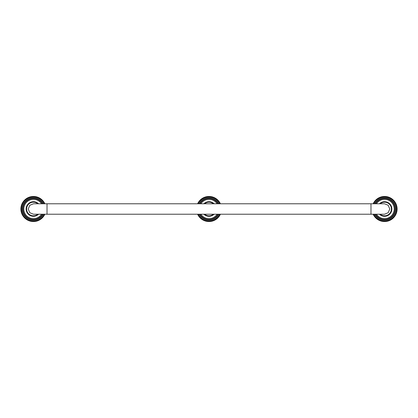 <?xml version="1.0" encoding="UTF-8"?>
<svg xmlns="http://www.w3.org/2000/svg" width="418" height="418" viewBox="0 0 418 418"><rect width="100%" height="100%" fill="white"/><g stroke="black" fill="none" stroke-linecap="round" stroke-linejoin="round"><path stroke-width="0.63" d="M379.44 203.775A7.315 7.315 0 0 1 391.875 209A7.315 7.315 0 0 0 379.44 203.775A7.315 7.315 0 0 1 391.875 209A7.315 7.315 0 0 1 379.44 214.225A7.315 7.315 0 0 0 391.875 209M373.248 203.775L373.248 203.587A12.54 12.54 0 0 1 373.331 203.42L373.446 203.195A12.54 12.54 0 0 1 373.53 203.033L373.655 202.814A12.54 12.54 0 0 1 373.749 202.652L373.875 202.432A12.54 12.54 0 0 1 373.974 202.275L374.11 202.066A12.54 12.54 0 0 1 374.214 201.91L374.361 201.706A12.54 12.54 0 0 1 374.471 201.554L374.622 201.356A12.54 12.54 0 0 1 374.737 201.204L374.894 201.011A12.54 12.54 0 0 1 375.014 200.87L375.181 200.677A12.54 12.54 0 0 1 375.301 200.541L375.474 200.358A12.54 12.54 0 0 1 375.604 200.222L375.782 200.044A12.54 12.54 0 0 1 375.918 199.914L376.101 199.741A12.54 12.54 0 0 1 376.237 199.621L376.43 199.454A12.54 12.54 0 0 1 376.571 199.334L376.764 199.177A12.54 12.54 0 0 1 376.916 199.062L377.114 198.911A12.54 12.54 0 0 1 377.266 198.801L377.47 198.654A12.54 12.54 0 0 1 377.626 198.55L377.835 198.414A12.54 12.54 0 0 1 377.992 198.315L378.212 198.189A12.54 12.54 0 0 1 378.374 198.095L378.593 197.97A12.54 12.54 0 0 1 378.755 197.886L378.98 197.771A12.54 12.54 0 0 1 379.147 197.688L379.377 197.583A12.54 12.54 0 0 1 379.544 197.505L379.774 197.411A12.54 12.54 0 0 1 379.952 197.338L380.181 197.249A12.54 12.54 0 0 1 380.359 197.186L380.594 197.103A12.54 12.54 0 0 1 380.772 197.045L381.012 196.972A12.54 12.54 0 0 1 381.195 196.92L381.435 196.857A12.54 12.54 0 0 1 381.618 196.81L381.864 196.753A12.54 12.54 0 0 1 382.047 196.716L382.292 196.669A12.54 12.54 0 0 1 382.475 196.632L382.721 196.596A12.54 12.54 0 0 1 382.909 196.57L383.154 196.538A12.54 12.54 0 0 1 383.343 196.517L383.593 196.497A12.54 12.54 0 0 1 383.776 196.486L384.027 196.47A12.54 12.54 0 0 1 384.215 196.465L384.466 196.46A12.54 12.54 0 0 1 384.654 196.46L384.905 196.465A12.54 12.54 0 0 1 385.093 196.47L385.344 196.486A12.54 12.54 0 0 1 385.527 196.497L385.777 196.517A12.54 12.54 0 0 1 385.966 196.538L386.211 196.57A12.54 12.54 0 0 1 386.399 196.596L386.645 196.632A12.54 12.54 0 0 1 386.828 196.669L387.073 196.716A12.54 12.54 0 0 1 387.256 196.753L387.502 196.81A12.54 12.54 0 0 1 387.685 196.857L387.925 196.92A12.54 12.54 0 0 1 388.108 196.972L388.348 197.045A12.54 12.54 0 0 1 388.526 197.103L388.761 197.186A12.54 12.54 0 0 1 388.939 197.249L389.168 197.338A12.54 12.54 0 0 1 389.346 197.411L389.576 197.505A12.54 12.54 0 0 1 389.743 197.583L389.973 197.688A12.54 12.54 0 0 1 390.14 197.771L390.365 197.886A12.54 12.54 0 0 1 390.527 197.97L390.746 198.095A12.54 12.54 0 0 1 390.908 198.189L391.128 198.315A12.54 12.54 0 0 1 391.285 198.414L391.494 198.55A12.54 12.54 0 0 1 391.65 198.654L391.854 198.801A12.54 12.54 0 0 1 392.006 198.911L392.204 199.062A12.54 12.54 0 0 1 392.356 199.177L392.549 199.334A12.54 12.54 0 0 1 392.69 199.454L392.883 199.621A12.54 12.54 0 0 1 393.019 199.741L393.202 199.914A12.54 12.54 0 0 1 393.338 200.044L393.516 200.222A12.54 12.54 0 0 1 393.646 200.358L393.819 200.541A12.54 12.54 0 0 1 393.939 200.677L394.106 200.87A12.54 12.54 0 0 1 394.226 201.011L394.383 201.204A12.54 12.54 0 0 1 394.498 201.356L394.649 201.554A12.54 12.54 0 0 1 394.759 201.706L394.905 201.91A12.54 12.54 0 0 1 395.01 202.066L395.146 202.275A12.54 12.54 0 0 1 395.245 202.432L395.371 202.652A12.54 12.54 0 0 1 395.465 202.814L395.59 203.033A12.54 12.54 0 0 1 395.674 203.195L395.789 203.42A12.54 12.54 0 0 1 395.872 203.587L395.977 203.817A12.54 12.54 0 0 1 396.055 203.984L396.149 204.214A12.54 12.54 0 0 1 396.222 204.392L396.311 204.621A12.54 12.54 0 0 1 396.374 204.799L396.457 205.034A12.54 12.54 0 0 1 396.515 205.212L396.588 205.452A12.54 12.54 0 0 1 396.64 205.635L396.703 205.875A12.54 12.54 0 0 1 396.75 206.058L396.807 206.304A12.54 12.54 0 0 1 396.844 206.487L396.891 206.732A12.54 12.54 0 0 1 396.928 206.915L396.964 207.161A12.54 12.54 0 0 1 396.99 207.349L397.022 207.594A12.54 12.54 0 0 1 397.043 207.783L397.063 208.033A12.54 12.54 0 0 1 397.074 208.216L397.09 208.467A12.54 12.54 0 0 1 397.095 208.655L397.1 208.906A12.54 12.54 0 0 1 397.1 209.094L397.095 209.345A12.54 12.54 0 0 1 397.09 209.533L397.074 209.784A12.54 12.54 0 0 0 397.1 209.094M397.063 209.967L397.043 210.217A12.54 12.54 0 0 1 397.022 210.406L396.99 210.651A12.54 12.54 0 0 0 397.074 209.784M396.964 210.839L396.928 211.085A12.54 12.54 0 0 1 396.891 211.268L396.844 211.513A12.54 12.54 0 0 1 396.807 211.696L396.75 211.942A12.54 12.54 0 0 1 396.703 212.125L396.64 212.365A12.54 12.54 0 0 1 396.588 212.548L396.515 212.788A12.54 12.54 0 0 0 396.99 210.651M395.789 214.58L395.674 214.805A12.54 12.54 0 0 1 395.59 214.967L395.465 215.186A12.54 12.54 0 0 1 395.371 215.348L395.245 215.568A12.54 12.54 0 0 1 395.146 215.725L395.01 215.934A12.54 12.54 0 0 1 394.905 216.09L394.759 216.294A12.54 12.54 0 0 1 394.649 216.446L394.498 216.644A12.54 12.54 0 0 1 394.383 216.796L394.226 216.989A12.54 12.54 0 0 1 394.106 217.13L393.939 217.323A12.54 12.54 0 0 1 393.819 217.459L393.646 217.642A12.54 12.54 0 0 1 393.516 217.778L393.338 217.956A12.54 12.54 0 0 1 393.202 218.086L393.019 218.259A12.54 12.54 0 0 1 392.883 218.379L392.69 218.546A12.54 12.54 0 0 1 392.549 218.666L392.356 218.823A12.54 12.54 0 0 1 392.204 218.938L392.006 219.089A12.54 12.54 0 0 1 391.854 219.199L391.65 219.345A12.54 12.54 0 0 1 391.494 219.45L391.285 219.586A12.54 12.54 0 0 1 391.128 219.685L390.908 219.811A12.54 12.54 0 0 1 390.746 219.905L390.527 220.03A12.54 12.54 0 0 1 390.365 220.114L390.14 220.229A12.54 12.54 0 0 1 389.973 220.312L389.743 220.417A12.54 12.54 0 0 1 389.576 220.495L389.346 220.589A12.54 12.54 0 0 1 389.168 220.662L388.939 220.751A12.54 12.54 0 0 1 388.761 220.814L388.526 220.897A12.54 12.54 0 0 0 395.872 214.413L395.977 214.183A12.54 12.54 0 0 0 396.055 214.016L396.149 213.786A12.54 12.54 0 0 0 396.222 213.608L396.311 213.379A12.54 12.54 0 0 0 396.374 213.201L396.457 212.966A12.54 12.54 0 0 0 396.515 212.788M388.348 220.955L388.108 221.028A12.54 12.54 0 0 0 388.526 220.897M387.925 221.08L387.685 221.143A12.54 12.54 0 0 0 388.108 221.028M386.645 221.368L386.399 221.404A12.54 12.54 0 0 1 386.211 221.43L385.966 221.462A12.54 12.54 0 0 1 385.777 221.483L385.527 221.503A12.54 12.54 0 0 0 386.645 221.368A12.54 12.54 0 0 0 386.828 221.331L387.073 221.284A12.54 12.54 0 0 0 387.256 221.247L387.502 221.19A12.54 12.54 0 0 0 387.685 221.143M385.344 221.514L385.093 221.53A12.54 12.54 0 0 1 384.905 221.535L384.654 221.54A12.54 12.54 0 0 0 385.527 221.503M384.466 221.54L384.215 221.535A12.54 12.54 0 0 1 384.027 221.53L383.776 221.514A12.54 12.54 0 0 1 383.593 221.503L383.343 221.483A12.54 12.54 0 0 1 383.154 221.462L382.909 221.43A12.54 12.54 0 0 1 382.721 221.404L382.475 221.368A12.54 12.54 0 0 0 384.654 221.54M382.292 221.331L382.047 221.284A12.54 12.54 0 0 1 381.864 221.247L381.618 221.19A12.54 12.54 0 0 1 381.435 221.143L381.195 221.08A12.54 12.54 0 0 1 381.012 221.028L380.772 220.955A12.54 12.54 0 0 0 382.292 221.331A12.54 12.54 0 0 0 382.475 221.368M378.98 220.229L378.755 220.114A12.54 12.54 0 0 0 379.147 220.312L379.377 220.417A12.54 12.54 0 0 0 379.544 220.495L379.774 220.589A12.54 12.54 0 0 0 379.952 220.662L380.181 220.751A12.54 12.54 0 0 0 380.359 220.814L380.594 220.897A12.54 12.54 0 0 0 380.772 220.955M378.593 220.03L378.374 219.905A12.54 12.54 0 0 0 378.593 220.03A12.54 12.54 0 0 0 378.755 220.114M378.212 219.811L377.992 219.685A12.54 12.54 0 0 0 378.212 219.811A12.54 12.54 0 0 0 378.374 219.905M377.835 219.586L377.626 219.45A12.54 12.54 0 0 0 377.992 219.685M377.47 219.345L377.266 219.199A12.54 12.54 0 0 0 377.626 219.45M377.114 219.089L376.916 218.938A12.54 12.54 0 0 0 377.266 219.199M376.764 218.823L376.571 218.666A12.54 12.54 0 0 0 376.916 218.938M376.43 218.546L376.237 218.379A12.54 12.54 0 0 0 376.571 218.666M376.101 218.259L375.918 218.086A12.54 12.54 0 0 0 376.237 218.379M375.782 217.956L375.604 217.778A12.54 12.54 0 0 0 375.918 218.086M375.474 217.642L375.301 217.459A12.54 12.54 0 0 0 375.604 217.778M375.181 217.323L375.014 217.13A12.54 12.54 0 0 0 375.301 217.459M374.894 216.989L374.737 216.796A12.54 12.54 0 0 0 375.014 217.13M374.622 216.644L374.471 216.446A12.54 12.54 0 0 0 374.737 216.796M374.361 216.294L374.214 216.09A12.54 12.54 0 0 0 374.471 216.446M374.11 215.934L373.974 215.725A12.54 12.54 0 0 0 374.214 216.09M373.875 215.568L373.749 215.348A12.54 12.54 0 0 0 373.875 215.568A12.54 12.54 0 0 0 373.974 215.725M373.655 215.186L373.53 214.967A12.54 12.54 0 0 0 373.749 215.348M373.446 214.805L373.331 214.58A12.54 12.54 0 0 0 373.53 214.967M373.159 214.225A12.54 12.54 0 0 0 373.331 214.58M389.764 209L388.233 205.306L384.534 203.775L370.975 203.775L370.975 214.225L384.534 214.225L388.233 212.694L389.764 209M47.025 214.225L47.025 203.775L33.466 203.775L29.767 205.306L28.236 209L29.767 212.694L33.466 214.225L370.975 214.225M38.56 203.775A7.315 7.315 0 0 0 26.125 209A7.315 7.315 0 0 0 38.56 214.225A7.315 7.315 0 0 1 26.125 209M20.9 209.094A12.54 12.54 0 0 0 20.905 209.345L20.9 209.094A12.54 12.54 0 0 1 20.9 208.906L20.905 208.655A12.54 12.54 0 0 1 20.91 208.467L20.926 208.216A12.54 12.54 0 0 1 20.937 208.033L20.957 207.783A12.54 12.54 0 0 1 20.978 207.594L21.01 207.349A12.54 12.54 0 0 1 21.036 207.161L21.072 206.915A12.54 12.54 0 0 1 21.109 206.732L21.156 206.487A12.54 12.54 0 0 1 21.193 206.304L21.25 206.058A12.54 12.54 0 0 1 21.297 205.875L21.36 205.635A12.54 12.54 0 0 1 21.412 205.452L21.485 205.212A12.54 12.54 0 0 1 21.543 205.034L21.626 204.799A12.54 12.54 0 0 1 21.689 204.621L21.778 204.392A12.54 12.54 0 0 1 21.851 204.214L21.945 203.984A12.54 12.54 0 0 1 22.023 203.817L22.128 203.587A12.54 12.54 0 0 1 22.211 203.42L22.326 203.195A12.54 12.54 0 0 1 22.41 203.033L22.535 202.814A12.54 12.54 0 0 1 22.629 202.652L22.755 202.432A12.54 12.54 0 0 1 22.854 202.275L22.99 202.066A12.54 12.54 0 0 1 23.095 201.91L23.241 201.706A12.54 12.54 0 0 1 23.351 201.554L23.502 201.356A12.54 12.54 0 0 1 23.617 201.204L23.774 201.011A12.54 12.54 0 0 1 23.894 200.87L24.061 200.677A12.54 12.54 0 0 1 24.181 200.541L24.354 200.358A12.54 12.54 0 0 1 24.484 200.222L24.662 200.044A12.54 12.54 0 0 1 24.798 199.914L24.981 199.741A12.54 12.54 0 0 1 25.117 199.621L25.31 199.454A12.54 12.54 0 0 1 25.451 199.334L25.644 199.177A12.54 12.54 0 0 1 25.796 199.062L25.994 198.911A12.54 12.54 0 0 1 26.146 198.801L26.35 198.654A12.54 12.54 0 0 1 26.506 198.55L26.715 198.414A12.54 12.54 0 0 1 26.872 198.315L27.092 198.189A12.54 12.54 0 0 1 27.254 198.095L27.473 197.97A12.54 12.54 0 0 1 27.635 197.886L27.86 197.771A12.54 12.54 0 0 1 28.027 197.688L28.257 197.583A12.54 12.54 0 0 1 28.424 197.505L28.654 197.411A12.54 12.54 0 0 1 28.832 197.338L29.061 197.249A12.54 12.54 0 0 1 29.239 197.186L29.474 197.103A12.54 12.54 0 0 1 29.652 197.045L29.892 196.972A12.54 12.54 0 0 1 30.075 196.92L30.315 196.857A12.54 12.54 0 0 1 30.498 196.81L30.744 196.753A12.54 12.54 0 0 1 30.927 196.716L31.172 196.669A12.54 12.54 0 0 1 31.355 196.632L31.601 196.596A12.54 12.54 0 0 1 31.789 196.57L32.034 196.538A12.54 12.54 0 0 1 32.223 196.517L32.473 196.497A12.54 12.54 0 0 1 32.656 196.486L32.907 196.47A12.54 12.54 0 0 1 33.095 196.465L33.346 196.46A12.54 12.54 0 0 1 33.534 196.46L33.785 196.465A12.54 12.54 0 0 1 33.973 196.47L34.224 196.486A12.54 12.54 0 0 1 34.407 196.497L34.657 196.517A12.54 12.54 0 0 1 34.846 196.538L35.091 196.57A12.54 12.54 0 0 1 35.279 196.596L35.525 196.632A12.54 12.54 0 0 1 35.708 196.669L35.953 196.716A12.54 12.54 0 0 1 36.136 196.753L36.382 196.81A12.54 12.54 0 0 1 36.565 196.857L36.805 196.92A12.54 12.54 0 0 1 36.988 196.972L37.228 197.045A12.54 12.54 0 0 1 37.406 197.103L37.641 197.186A12.54 12.54 0 0 1 37.819 197.249L38.048 197.338A12.54 12.54 0 0 1 38.226 197.411L38.456 197.505A12.54 12.54 0 0 1 38.623 197.583L38.853 197.688A12.54 12.54 0 0 1 39.02 197.771L39.245 197.886A12.54 12.54 0 0 1 39.407 197.97L39.626 198.095A12.54 12.54 0 0 1 39.788 198.189L40.008 198.315A12.54 12.54 0 0 1 40.165 198.414L40.374 198.55A12.54 12.54 0 0 1 40.53 198.654L40.734 198.801A12.54 12.54 0 0 1 40.886 198.911L41.084 199.062A12.54 12.54 0 0 1 41.236 199.177L41.429 199.334A12.54 12.54 0 0 1 41.57 199.454L41.763 199.621A12.54 12.54 0 0 1 41.899 199.741L42.082 199.914A12.54 12.54 0 0 1 42.218 200.044L42.396 200.222A12.54 12.54 0 0 1 42.526 200.358L42.699 200.541A12.54 12.54 0 0 1 42.819 200.677L42.986 200.87A12.54 12.54 0 0 1 43.106 201.011L43.263 201.204A12.54 12.54 0 0 1 43.378 201.356L43.529 201.554A12.54 12.54 0 0 1 43.639 201.706L43.785 201.91A12.54 12.54 0 0 1 43.89 202.066L44.026 202.275A12.54 12.54 0 0 1 44.125 202.432L44.251 202.652A12.54 12.54 0 0 1 44.345 202.814L44.47 203.033A12.54 12.54 0 0 1 44.554 203.195L44.669 203.42A12.54 12.54 0 0 1 44.752 203.587L44.752 203.775M44.752 214.225L44.752 214.413A12.54 12.54 0 0 1 44.669 214.58L44.554 214.805A12.54 12.54 0 0 1 44.47 214.967L44.345 215.186A12.54 12.54 0 0 1 44.251 215.348L44.125 215.568A12.54 12.54 0 0 1 44.026 215.725L43.89 215.934A12.54 12.54 0 0 1 43.785 216.09L43.639 216.294A12.54 12.54 0 0 1 43.529 216.446L43.378 216.644A12.54 12.54 0 0 1 43.263 216.796L43.106 216.989A12.54 12.54 0 0 1 42.986 217.13L42.819 217.323A12.54 12.54 0 0 1 42.699 217.459L42.526 217.642A12.54 12.54 0 0 1 42.396 217.778L42.218 217.956A12.54 12.54 0 0 1 42.082 218.086L41.899 218.259A12.54 12.54 0 0 1 41.763 218.379L41.57 218.546A12.54 12.54 0 0 1 41.429 218.666L41.236 218.823A12.54 12.54 0 0 1 41.084 218.938L40.886 219.089A12.54 12.54 0 0 1 40.734 219.199L40.53 219.345A12.54 12.54 0 0 1 40.374 219.45L40.165 219.586A12.54 12.54 0 0 1 40.008 219.685L39.788 219.811A12.54 12.54 0 0 1 39.626 219.905L39.407 220.03A12.54 12.54 0 0 1 39.245 220.114L39.02 220.229A12.54 12.54 0 0 1 38.853 220.312L38.623 220.417A12.54 12.54 0 0 1 38.456 220.495L38.226 220.589A12.54 12.54 0 0 1 38.048 220.662L37.819 220.751A12.54 12.54 0 0 1 37.641 220.814L37.406 220.897A12.54 12.54 0 0 0 44.669 214.58M37.228 220.955L36.988 221.028A12.54 12.54 0 0 0 37.406 220.897M36.805 221.08L36.565 221.143A12.54 12.54 0 0 0 36.988 221.028M35.525 221.368L35.279 221.404A12.54 12.54 0 0 1 35.091 221.43L34.846 221.462A12.54 12.54 0 0 1 34.657 221.483L34.407 221.503A12.54 12.54 0 0 0 35.525 221.368A12.54 12.54 0 0 0 35.708 221.331L35.953 221.284A12.54 12.54 0 0 0 36.136 221.247L36.382 221.19A12.54 12.54 0 0 0 36.565 221.143M34.224 221.514L33.973 221.53A12.54 12.54 0 0 1 33.785 221.535L33.534 221.54A12.54 12.54 0 0 0 34.407 221.503M33.346 221.54L33.095 221.535A12.54 12.54 0 0 1 32.907 221.53L32.656 221.514A12.54 12.54 0 0 1 32.473 221.503L32.223 221.483A12.54 12.54 0 0 1 32.034 221.462L31.789 221.43A12.54 12.54 0 0 1 31.601 221.404L31.355 221.368A12.54 12.54 0 0 0 33.534 221.54M31.172 221.331L30.927 221.284A12.54 12.54 0 0 1 30.744 221.247L30.498 221.19A12.54 12.54 0 0 1 30.315 221.143L30.075 221.08A12.54 12.54 0 0 1 29.892 221.028L29.652 220.955A12.54 12.54 0 0 0 31.172 221.331A12.54 12.54 0 0 0 31.355 221.368M27.86 220.229L27.635 220.114A12.54 12.54 0 0 0 28.027 220.312L28.257 220.417A12.54 12.54 0 0 0 28.424 220.495L28.654 220.589A12.54 12.54 0 0 0 28.832 220.662L29.061 220.751A12.54 12.54 0 0 0 29.239 220.814L29.474 220.897A12.54 12.54 0 0 0 29.652 220.955M27.473 220.03L27.254 219.905A12.54 12.54 0 0 0 27.473 220.03A12.54 12.54 0 0 0 27.635 220.114M27.092 219.811L26.872 219.685A12.54 12.54 0 0 0 27.092 219.811A12.54 12.54 0 0 0 27.254 219.905M26.715 219.586L26.506 219.45A12.54 12.54 0 0 0 26.872 219.685M26.35 219.345L26.146 219.199A12.54 12.54 0 0 1 25.994 219.089L25.796 218.938A12.54 12.54 0 0 0 26.506 219.45M25.644 218.823L25.451 218.666A12.54 12.54 0 0 0 25.796 218.938M25.31 218.546L25.117 218.379A12.54 12.54 0 0 0 25.451 218.666M24.981 218.259L24.798 218.086A12.54 12.54 0 0 0 25.117 218.379M24.662 217.956L24.484 217.778A12.54 12.54 0 0 0 24.798 218.086M24.354 217.642L24.181 217.459A12.54 12.54 0 0 0 24.484 217.778M24.061 217.323L23.894 217.13A12.54 12.54 0 0 0 24.181 217.459M23.774 216.989L23.617 216.796A12.54 12.54 0 0 0 23.894 217.13M23.502 216.644L23.351 216.446A12.54 12.54 0 0 0 23.617 216.796M23.241 216.294L23.095 216.09A12.54 12.54 0 0 0 23.351 216.446M22.99 215.934L22.854 215.725A12.54 12.54 0 0 1 22.755 215.568L22.629 215.348A12.54 12.54 0 0 1 22.535 215.186L22.41 214.967A12.54 12.54 0 0 1 22.326 214.805L22.211 214.58A12.54 12.54 0 0 1 22.128 214.413L22.023 214.183A12.54 12.54 0 0 1 21.945 214.016L21.851 213.786A12.54 12.54 0 0 1 21.778 213.608L21.689 213.379A12.54 12.54 0 0 1 21.626 213.201L21.543 212.966A12.54 12.54 0 0 1 21.485 212.788L21.412 212.548A12.54 12.54 0 0 0 23.095 216.09M21.36 212.365L21.297 212.125A12.54 12.54 0 0 0 21.412 212.548M21.25 211.942L21.193 211.696A12.54 12.54 0 0 0 21.297 212.125M21.156 211.513L21.109 211.268A12.54 12.54 0 0 0 21.193 211.696M21.072 211.085L21.036 210.839A12.54 12.54 0 0 0 21.072 211.085A12.54 12.54 0 0 0 21.109 211.268M21.01 210.651L20.978 210.406A12.54 12.54 0 0 0 21.036 210.839M20.957 210.217L20.937 209.967A12.54 12.54 0 0 0 20.978 210.406M20.926 209.784L20.91 209.533A12.54 12.54 0 0 0 20.926 209.784A12.54 12.54 0 0 0 20.937 209.967M214.12 203.775A7.315 7.315 0 0 0 203.879 203.775M203.879 214.225A7.315 7.315 0 0 0 214.12 214.225M197.688 203.775L197.688 203.587A12.54 12.54 0 0 1 197.771 203.42L197.886 203.195A12.54 12.54 0 0 1 197.97 203.033L198.095 202.814A12.54 12.54 0 0 1 198.189 202.652L198.315 202.432A12.54 12.54 0 0 1 198.414 202.275L198.55 202.066A12.54 12.54 0 0 1 198.654 201.91L198.801 201.706A12.54 12.54 0 0 1 198.911 201.554L199.062 201.356A12.54 12.54 0 0 1 199.177 201.204L199.334 201.011A12.54 12.54 0 0 1 199.454 200.87L199.621 200.677A12.54 12.54 0 0 1 199.741 200.541L199.914 200.358A12.54 12.54 0 0 1 200.044 200.222L200.222 200.044A12.54 12.54 0 0 1 200.358 199.914L200.541 199.741A12.54 12.54 0 0 1 200.677 199.621L200.87 199.454A12.54 12.54 0 0 1 201.011 199.334L201.204 199.177A12.54 12.54 0 0 1 201.356 199.062L201.554 198.911A12.54 12.54 0 0 1 201.706 198.801L201.91 198.654A12.54 12.54 0 0 1 202.066 198.55L202.275 198.414A12.54 12.54 0 0 1 202.432 198.315L202.652 198.189A12.54 12.54 0 0 1 202.814 198.095L203.033 197.97A12.54 12.54 0 0 1 203.195 197.886L203.42 197.771A12.54 12.54 0 0 1 203.587 197.688L203.817 197.583A12.54 12.54 0 0 1 203.984 197.505L204.214 197.411A12.54 12.54 0 0 1 204.392 197.338L204.621 197.249A12.54 12.54 0 0 1 204.799 197.186L205.034 197.103A12.54 12.54 0 0 1 205.212 197.045L205.452 196.972A12.54 12.54 0 0 1 205.635 196.92L205.875 196.857A12.54 12.54 0 0 1 206.058 196.81L206.304 196.753A12.54 12.54 0 0 1 206.487 196.716L206.732 196.669A12.54 12.54 0 0 1 206.915 196.632L207.161 196.596A12.54 12.54 0 0 1 207.349 196.57L207.594 196.538A12.54 12.54 0 0 1 207.783 196.517L208.033 196.497A12.54 12.54 0 0 1 208.216 196.486L208.467 196.47A12.54 12.54 0 0 1 208.655 196.465L208.906 196.46A12.54 12.54 0 0 1 209.094 196.46L209.345 196.465A12.54 12.54 0 0 1 209.533 196.47L209.784 196.486A12.54 12.54 0 0 1 209.967 196.497L210.217 196.517A12.54 12.54 0 0 1 210.406 196.538L210.651 196.57A12.54 12.54 0 0 1 210.839 196.596L211.085 196.632A12.54 12.54 0 0 1 211.268 196.669L211.513 196.716A12.54 12.54 0 0 1 211.696 196.753L211.942 196.81A12.54 12.54 0 0 1 212.125 196.857L212.365 196.92A12.54 12.54 0 0 1 212.548 196.972L212.788 197.045A12.54 12.54 0 0 1 212.966 197.103L213.201 197.186A12.54 12.54 0 0 1 213.379 197.249L213.608 197.338A12.54 12.54 0 0 1 213.786 197.411L214.016 197.505A12.54 12.54 0 0 1 214.183 197.583L214.413 197.688A12.54 12.54 0 0 1 214.58 197.771L214.805 197.886A12.54 12.54 0 0 1 214.967 197.97L215.186 198.095A12.54 12.54 0 0 1 215.348 198.189L215.568 198.315A12.54 12.54 0 0 1 215.725 198.414L215.934 198.55A12.54 12.54 0 0 1 216.09 198.654L216.294 198.801A12.54 12.54 0 0 1 216.446 198.911L216.644 199.062A12.54 12.54 0 0 1 216.796 199.177L216.989 199.334A12.54 12.54 0 0 1 217.13 199.454L217.323 199.621A12.54 12.54 0 0 1 217.459 199.741L217.642 199.914A12.54 12.54 0 0 1 217.778 200.044L217.956 200.222A12.54 12.54 0 0 1 218.086 200.358L218.259 200.541A12.54 12.54 0 0 1 218.379 200.677L218.546 200.87A12.54 12.54 0 0 1 218.666 201.011L218.823 201.204A12.54 12.54 0 0 1 218.938 201.356L219.089 201.554A12.54 12.54 0 0 1 219.199 201.706L219.345 201.91A12.54 12.54 0 0 1 219.45 202.066L219.586 202.275A12.54 12.54 0 0 1 219.685 202.432L219.811 202.652A12.54 12.54 0 0 1 219.905 202.814L220.03 203.033A12.54 12.54 0 0 1 220.114 203.195L220.229 203.42A12.54 12.54 0 0 1 220.312 203.587L220.312 203.775M220.312 214.225L220.312 214.413A12.54 12.54 0 0 1 220.229 214.58L220.114 214.805A12.54 12.54 0 0 1 220.03 214.967L219.905 215.186A12.54 12.54 0 0 1 219.811 215.348L219.685 215.568A12.54 12.54 0 0 1 219.586 215.725L219.45 215.934A12.54 12.54 0 0 1 219.345 216.09L219.199 216.294A12.54 12.54 0 0 1 219.089 216.446L218.938 216.644A12.54 12.54 0 0 1 218.823 216.796L218.666 216.989A12.54 12.54 0 0 1 218.546 217.13L218.379 217.323A12.54 12.54 0 0 1 218.259 217.459L218.086 217.642A12.54 12.54 0 0 1 217.956 217.778L217.778 217.956A12.54 12.54 0 0 1 217.642 218.086L217.459 218.259A12.54 12.54 0 0 1 217.323 218.379L217.13 218.546A12.54 12.54 0 0 1 216.989 218.666L216.796 218.823A12.54 12.54 0 0 1 216.644 218.938L216.446 219.089A12.54 12.54 0 0 1 216.294 219.199L216.09 219.345A12.54 12.54 0 0 1 215.934 219.45L215.725 219.586A12.54 12.54 0 0 1 215.568 219.685L215.348 219.811A12.54 12.54 0 0 1 215.186 219.905L214.967 220.03A12.54 12.54 0 0 1 214.805 220.114L214.58 220.229A12.54 12.54 0 0 1 214.413 220.312L214.183 220.417A12.54 12.54 0 0 1 214.016 220.495L213.786 220.589A12.54 12.54 0 0 1 213.608 220.662L213.379 220.751A12.54 12.54 0 0 1 213.201 220.814L212.966 220.897A12.54 12.54 0 0 0 220.401 214.225M211.942 221.19L211.696 221.247A12.54 12.54 0 0 1 211.513 221.284L211.268 221.331A12.54 12.54 0 0 1 211.085 221.368L210.839 221.404A12.54 12.54 0 0 1 210.651 221.43L210.406 221.462A12.54 12.54 0 0 1 210.217 221.483L209.967 221.503A12.54 12.54 0 0 1 209.784 221.514L209.533 221.53A12.54 12.54 0 0 1 209.345 221.535L209.094 221.54A12.54 12.54 0 0 1 208.906 221.54L208.655 221.535A12.54 12.54 0 0 1 208.467 221.53L208.216 221.514A12.54 12.54 0 0 1 208.033 221.503L207.783 221.483A12.54 12.54 0 0 1 207.594 221.462L207.349 221.43A12.54 12.54 0 0 1 207.161 221.404L206.915 221.368A12.54 12.54 0 0 1 206.732 221.331L206.487 221.284A12.54 12.54 0 0 1 206.304 221.247L206.058 221.19A12.54 12.54 0 0 1 205.875 221.143L205.635 221.08A12.54 12.54 0 0 1 205.452 221.028L205.212 220.955A12.54 12.54 0 0 1 205.034 220.897L204.799 220.814A12.54 12.54 0 0 1 204.621 220.751L204.392 220.662A12.54 12.54 0 0 1 204.214 220.589L203.984 220.495A12.54 12.54 0 0 1 203.817 220.417L203.587 220.312A12.54 12.54 0 0 1 203.42 220.229L203.195 220.114A12.54 12.54 0 0 1 203.033 220.03L202.814 219.905A12.54 12.54 0 0 1 202.652 219.811L202.432 219.685A12.54 12.54 0 0 1 202.275 219.586L202.066 219.45A12.54 12.54 0 0 0 212.125 221.143L212.365 221.08A12.54 12.54 0 0 0 212.548 221.028L212.788 220.955A12.54 12.54 0 0 0 212.966 220.897M199.914 217.642L199.741 217.459A12.54 12.54 0 0 1 199.621 217.323L199.454 217.13A12.54 12.54 0 0 1 199.334 216.989L199.177 216.796A12.54 12.54 0 0 1 199.062 216.644L198.911 216.446A12.54 12.54 0 0 1 198.801 216.294L198.654 216.09A12.54 12.54 0 0 1 198.55 215.934L198.414 215.725A12.54 12.54 0 0 1 198.315 215.568L198.189 215.348A12.54 12.54 0 0 0 200.044 217.778L200.222 217.956A12.54 12.54 0 0 0 200.358 218.086L200.541 218.259A12.54 12.54 0 0 0 200.677 218.379L200.87 218.546A12.54 12.54 0 0 0 201.011 218.666L201.204 218.823A12.54 12.54 0 0 0 201.356 218.938L201.554 219.089A12.54 12.54 0 0 0 201.706 219.199L201.91 219.345A12.54 12.54 0 0 0 202.066 219.45M198.095 215.186L197.97 214.967A12.54 12.54 0 0 0 198.189 215.348M197.599 214.225A12.54 12.54 0 0 0 197.97 214.967M197.886 214.805L197.771 214.58A12.54 12.54 0 0 1 197.688 214.413L197.688 214.225M198.414 202.275A12.54 12.54 0 0 1 202.652 198.189M206.915 196.632A12.54 12.54 0 0 1 208.033 196.497M208.216 196.486A12.54 12.54 0 0 1 215.934 198.55M216.09 198.654A12.54 12.54 0 0 1 216.989 199.334M217.13 199.454A12.54 12.54 0 0 1 219.345 201.91M219.45 202.066A12.54 12.54 0 0 1 220.401 203.775M376.425 203.775A9.671 9.671 0 0 1 394.231 209A9.671 9.671 0 0 1 376.425 214.225M376.226 203.775A9.833 9.833 0 0 1 394.393 209A9.833 9.833 0 0 1 376.226 214.225M375.27 214.225A10.659 10.659 0 0 0 395.219 209A10.659 10.659 0 0 0 375.27 203.775M374.967 203.775A10.925 10.925 0 0 1 395.485 209A10.925 10.925 0 0 1 374.967 214.225M374.779 203.775A11.087 11.087 0 0 1 395.647 209A11.087 11.087 0 0 1 374.779 214.225M373.854 203.775A11.913 11.913 0 0 1 396.473 209A11.913 11.913 0 0 1 373.854 214.225M380.187 214.225A6.813 6.813 0 0 0 391.373 209A6.813 6.813 0 0 0 380.187 203.775M37.813 203.775A6.813 6.813 0 0 0 26.627 209A6.813 6.813 0 0 0 37.813 214.225M41.575 214.225A9.671 9.671 0 0 1 23.769 209A9.671 9.671 0 0 1 41.575 203.775M41.774 214.225A9.833 9.833 0 0 1 23.607 209A9.833 9.833 0 0 1 41.774 203.775M42.73 203.775A10.659 10.659 0 0 0 22.781 209A10.659 10.659 0 0 0 42.73 214.225M43.033 214.225A10.925 10.925 0 0 1 22.515 209A10.925 10.925 0 0 1 43.033 203.775M43.221 214.225A11.087 11.087 0 0 1 22.353 209A11.087 11.087 0 0 1 43.221 203.775M44.146 214.225A11.913 11.913 0 0 1 21.527 209A11.913 11.913 0 0 1 44.146 203.775M213.373 203.775A6.813 6.813 0 0 0 204.627 203.775M204.627 214.225A6.813 6.813 0 0 0 213.373 214.225M200.865 203.775A9.671 9.671 0 0 1 217.135 203.775M217.135 214.225A9.671 9.671 0 0 1 200.865 214.225M200.666 203.775A9.833 9.833 0 0 1 217.334 203.775M217.334 214.225A9.833 9.833 0 0 1 200.666 214.225M199.71 214.225A10.659 10.659 0 0 0 218.29 214.225M199.71 203.775A10.659 10.659 0 0 1 218.29 203.775M199.407 203.775A10.925 10.925 0 0 1 218.593 203.775M218.593 214.225A10.925 10.925 0 0 1 199.407 214.225M199.219 203.775A11.087 11.087 0 0 1 218.781 203.775M198.294 203.775A11.913 11.913 0 0 1 219.706 203.775M218.781 214.225A11.087 11.087 0 0 1 199.219 214.225M198.294 214.225A11.913 11.913 0 0 0 219.706 214.225M47.025 203.775L370.975 203.775"/></g></svg>
